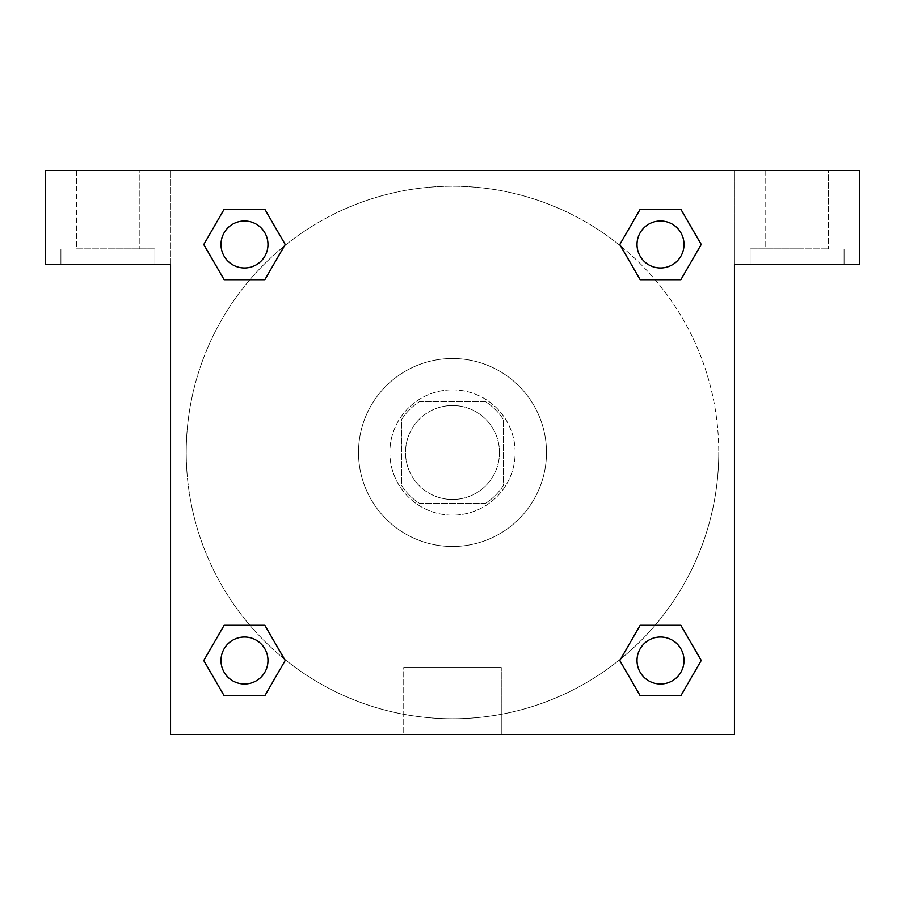 <?xml version="1.0" encoding="UTF-8"?>
<svg xmlns="http://www.w3.org/2000/svg" width="905" height="905" viewBox="0 0 905 905"><rect width="100%" height="100%" fill="white"/><g stroke="black" fill="none" stroke-linecap="round" stroke-linejoin="round"><path stroke-width="0.68" stroke-dasharray="4.53 3.39" d="M499.492 452.5A46.992 46.992 0 0 0 429.004 411.809A46.992 46.992 0 0 0 429.004 493.191A46.992 46.992 0 0 0 499.492 452.5A46.992 46.992 0 0 0 429.004 411.809A46.992 46.992 0 0 0 429.004 493.191A46.992 46.992 0 0 0 499.492 452.5M485.465 503.406L419.535 503.406A60.646 60.646 0 0 1 401.594 485.465L401.594 419.535A60.646 60.646 0 0 1 419.535 401.594L485.465 401.594A60.646 60.646 0 0 1 503.406 419.535L503.406 485.465A60.646 60.646 0 0 1 485.465 503.406L419.535 503.406A60.646 60.646 0 0 1 401.594 485.465L401.594 419.535A60.646 60.646 0 0 1 419.535 401.594L485.465 401.594A60.646 60.646 0 0 1 503.406 419.535L503.406 485.465A60.646 60.646 0 0 1 485.465 503.406M452.5 389.851A62.649 62.649 0 0 1 506.755 483.824A62.649 62.649 0 0 1 398.245 483.824A62.649 62.649 0 0 1 452.5 389.851A62.649 62.649 0 0 0 389.851 452.5A62.649 62.649 0 0 0 452.5 515.149A62.649 62.649 0 0 0 515.149 452.5A62.649 62.649 0 0 0 452.5 389.851M546.484 452.5A93.984 93.984 0 0 0 405.508 371.107A93.984 93.984 0 0 0 405.508 533.893A93.984 93.984 0 0 0 546.484 452.5A93.984 93.984 0 0 0 405.508 371.107A93.984 93.984 0 0 0 405.508 533.893A93.984 93.984 0 0 0 546.484 452.5M640.163 279.736L619.812 244.486L640.163 279.736L619.812 244.486L640.163 209.247L680.854 209.247L701.205 244.486L680.854 279.736L655.118 279.736M680.854 209.247L640.163 209.247L619.812 244.486L640.163 209.247L680.854 209.247L701.205 244.486L680.854 279.736L701.205 244.486L680.854 209.247L701.251 244.463M284.249 658.885A266.274 266.274 0 0 1 246.07 284.306A266.274 266.274 0 0 1 620.649 246.024L619.767 244.52M655.118 625.265L680.854 625.265L655.118 625.265L680.854 625.265L701.205 660.514L680.854 695.753L640.163 695.753L619.767 660.537M701.251 660.48L680.854 625.265L701.205 660.514L680.854 695.753L640.163 695.753L619.812 660.514L640.163 625.265M249.882 279.736L224.146 279.736L249.882 279.736L224.146 279.736L203.795 244.486L224.191 279.702M284.351 246.024L285.233 244.52M224.191 209.27L203.795 244.486L224.146 279.736L203.795 244.486L224.146 209.247L264.837 209.247L224.146 209.247L264.837 209.247L285.188 244.486L264.792 209.27M224.146 209.247L203.749 244.463M170.559 170.559L734.441 170.559L734.441 734.441L170.559 734.441L170.559 170.559L45.25 170.559L859.75 170.559L734.441 170.559L734.441 264.543L734.441 170.559L45.25 170.559L45.25 264.543L170.559 264.543L170.559 170.559L170.559 264.543L45.25 264.543L45.25 170.559L45.25 264.543L170.559 264.543L170.559 170.559M264.837 625.265L285.188 660.514L264.837 625.265L285.188 660.514L264.837 695.753L224.146 695.753L203.749 660.537M224.146 695.753L203.795 660.514L224.146 695.753L264.837 695.753L285.188 660.514L264.837 695.753L224.146 695.753L203.795 660.514L224.146 625.265L249.882 625.265M620.751 246.115A266.274 266.274 0 0 1 718.774 452.5A266.274 266.274 0 0 0 319.363 221.895A266.274 266.274 0 0 0 319.363 683.105A266.274 266.274 0 0 0 718.774 452.5A266.274 266.274 0 0 1 284.351 658.976L285.233 660.48M170.559 474.039L170.57 430.961L170.559 474.039M170.559 734.441L170.559 264.543L170.559 734.441L734.441 734.441L170.559 734.441M107.899 264.543L154.891 264.543L107.899 264.543M107.899 248.875L154.891 248.875L107.899 248.875M76.574 248.875L139.234 248.875L76.574 248.875L139.234 248.875L76.574 248.875L76.574 170.559L139.234 170.559L139.234 248.875L139.234 170.559L76.574 170.559L139.234 170.559L76.574 170.559L76.574 248.875M403.732 734.441L501.268 734.441L403.732 734.441L403.732 667.528L501.268 667.528L403.732 667.528L501.268 667.528L403.732 667.528L403.732 734.441L501.268 734.441L403.732 734.441M734.441 430.961L734.43 474.039L734.441 430.961M734.441 264.543L734.441 734.441L734.441 264.543L859.75 264.543L734.441 264.543L734.441 170.559L734.441 264.543L859.75 264.543L859.75 170.559L734.441 170.559L734.441 264.543M797.101 264.543L750.109 264.543L797.101 264.543M797.101 248.875L750.109 248.875L797.101 248.875M765.766 248.875L828.426 248.875L765.766 248.875L828.426 248.875L765.766 248.875L765.766 170.559L828.426 170.559L828.426 248.875L828.426 170.559L765.766 170.559L828.426 170.559L765.766 170.559L765.766 248.875M859.75 264.543L859.75 170.559L859.75 264.543M452.5 170.559L430.961 170.559L452.5 170.559M452.5 170.57L474.039 170.57L452.5 170.57M267.982 244.486A23.496 23.496 0 0 0 232.743 224.146A23.496 23.496 0 0 0 232.743 264.837A23.496 23.496 0 0 0 267.982 244.486A23.496 23.496 0 0 0 232.743 224.146A23.496 23.496 0 0 0 232.743 264.837A23.496 23.496 0 0 0 267.982 244.486A23.496 23.496 0 0 0 232.743 224.146A23.496 23.496 0 0 0 232.743 264.837A23.496 23.496 0 0 0 267.982 244.486A23.496 23.496 0 0 0 232.743 224.146A23.496 23.496 0 0 0 232.743 264.837A23.496 23.496 0 0 0 267.982 244.486A23.496 23.496 0 0 0 232.743 224.146A23.496 23.496 0 0 0 232.743 264.837A23.496 23.496 0 0 0 267.982 244.486M684.01 244.486A23.496 23.496 0 0 0 648.761 224.146A23.496 23.496 0 0 0 648.761 264.837A23.496 23.496 0 0 0 684.01 244.486A23.496 23.496 0 0 0 648.761 224.146A23.496 23.496 0 0 0 648.761 264.837A23.496 23.496 0 0 0 684.01 244.486A23.496 23.496 0 0 0 648.761 224.146A23.496 23.496 0 0 0 648.761 264.837A23.496 23.496 0 0 0 684.01 244.486A23.496 23.496 0 0 0 648.761 224.146A23.496 23.496 0 0 0 648.761 264.837A23.496 23.496 0 0 0 684.01 244.486A23.496 23.496 0 0 0 648.761 224.146A23.496 23.496 0 0 0 648.761 264.837A23.496 23.496 0 0 0 684.01 244.486M267.982 660.514A23.496 23.496 0 0 0 232.743 640.163A23.496 23.496 0 0 0 232.743 680.854A23.496 23.496 0 0 0 267.982 660.514A23.496 23.496 0 0 0 232.743 640.163A23.496 23.496 0 0 0 232.743 680.854A23.496 23.496 0 0 0 267.982 660.514A23.496 23.496 0 0 0 232.743 640.163A23.496 23.496 0 0 0 232.743 680.854A23.496 23.496 0 0 0 267.982 660.514A23.496 23.496 0 0 0 232.743 640.163A23.496 23.496 0 0 0 232.743 680.854A23.496 23.496 0 0 0 267.982 660.514A23.496 23.496 0 0 0 232.743 640.163A23.496 23.496 0 0 0 232.743 680.854A23.496 23.496 0 0 0 267.982 660.514M684.01 660.514A23.496 23.496 0 0 0 648.761 640.163A23.496 23.496 0 0 0 648.761 680.854A23.496 23.496 0 0 0 684.01 660.514A23.496 23.496 0 0 1 660.514 684.01A23.496 23.496 0 0 1 637.018 660.514A23.496 23.496 0 0 1 660.514 637.018A23.496 23.496 0 0 1 684.01 660.514A23.496 23.496 0 0 0 648.761 640.163A23.496 23.496 0 0 0 648.761 680.854A23.496 23.496 0 0 0 684.01 660.514A23.496 23.496 0 0 0 648.761 640.163A23.496 23.496 0 0 0 648.761 680.854A23.496 23.496 0 0 0 684.01 660.514A23.496 23.496 0 0 0 648.761 640.163A23.496 23.496 0 0 0 648.761 680.854A23.496 23.496 0 0 0 684.01 660.514M474.039 170.559L430.961 170.57L474.039 170.559M264.837 279.736L285.188 244.486L264.837 279.736L285.188 244.486L264.837 209.247L285.188 244.486L264.792 279.702M640.163 695.753L619.812 660.514L640.163 695.753L680.854 695.753L701.205 660.514L680.854 625.265M203.795 660.514L224.146 625.265L203.795 660.514M154.891 264.543L154.891 248.875L154.891 264.543M60.918 264.543L60.918 248.875L60.918 264.543M501.268 734.441L501.268 667.528L501.268 734.441M844.082 264.543L844.082 248.875L844.082 264.543M750.109 264.543L750.109 248.875L750.109 264.543"/><path stroke-width="1.36" d="M655.118 279.736L680.854 279.736L640.163 279.736L619.812 244.486L640.163 209.247L680.854 209.247L701.205 244.486L680.854 279.736L640.163 279.736L655.118 279.736L640.163 279.736L620.649 246.024A266.274 266.274 0 0 1 620.751 246.115M680.854 625.265L640.163 625.265L680.854 625.265L701.205 660.514L680.854 695.753L640.163 695.753L619.812 660.514L640.163 625.265L680.854 625.265L701.251 660.48M249.882 279.736L224.146 279.736L264.837 279.736L224.146 279.736L203.795 244.486L224.146 209.247L264.837 209.247L285.188 244.486L264.837 279.736L249.882 279.736L264.837 279.736L284.351 246.024M249.882 625.265L224.146 625.265L264.837 625.265L285.188 660.514L264.837 695.753L224.146 695.753L203.795 660.514L224.146 625.265L264.837 625.265L249.882 625.265L264.837 625.265L284.351 658.976A266.274 266.274 0 0 1 284.249 658.885M859.75 170.559L45.25 170.559L45.25 264.543L170.559 264.543L170.559 734.441L734.441 734.441L734.441 264.543L859.75 264.543L859.75 170.559M224.146 279.736L203.749 244.52M264.837 209.247L224.146 209.247L264.837 209.247L285.233 244.463M264.837 625.265L285.233 660.48M224.146 695.753L264.837 695.753L224.146 695.753L203.749 660.537M640.163 695.753L680.854 695.753L640.163 695.753L619.767 660.537M640.163 279.736L619.767 244.52M680.854 209.247L640.163 209.247L680.854 209.247L701.251 244.463M684.01 660.514A23.496 23.496 0 0 0 648.761 640.163A23.496 23.496 0 0 0 648.761 680.854A23.496 23.496 0 0 0 684.01 660.514M267.982 660.514A23.496 23.496 0 0 0 232.743 640.163A23.496 23.496 0 0 0 232.743 680.854A23.496 23.496 0 0 0 267.982 660.514M684.01 244.486A23.496 23.496 0 0 0 648.761 224.146A23.496 23.496 0 0 0 648.761 264.837A23.496 23.496 0 0 0 684.01 244.486M267.982 244.486A23.496 23.496 0 0 0 232.743 224.146A23.496 23.496 0 0 0 232.743 264.837A23.496 23.496 0 0 0 267.982 244.486M640.163 625.265L655.118 625.265"/></g></svg>
